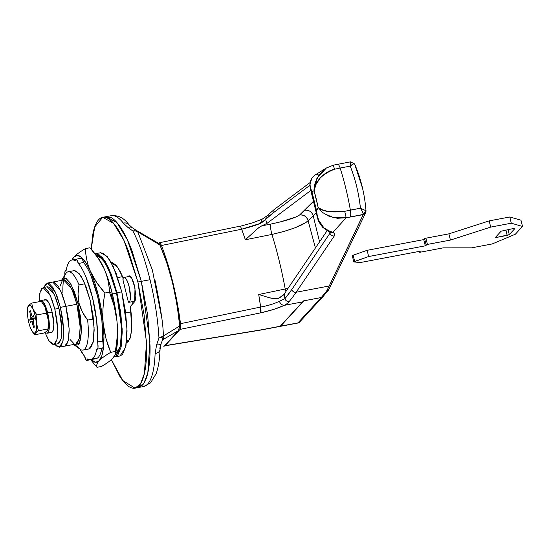 <?xml version="1.0" encoding="UTF-8"?>
<svg xmlns="http://www.w3.org/2000/svg" width="550" height="550" viewBox="0 0 550 550"><rect width="100%" height="100%" fill="white"/><g stroke="black" fill="none" stroke-linecap="round" stroke-linejoin="round"><path stroke-width="0.82" d="M159.665 347.909A7.246 4.558 -177.9 0 1 160.036 349.553A7.246 4.558 -177.9 0 1 155.107 353.581A86.941 23.011 79.3 0 1 143.736 386.513A86.941 23.011 -100.7 0 0 155.107 353.581L156.619 344.768L158.971 338.051C157.864 319.357 154.887 299.915 150.04 279.709L141.336 281.353L147.627 314.689L150.061 346.101C150.171 355.829 149.572 364.066 148.259 370.817C146.953 377.568 145.035 382.319 142.512 385.069L138.002 387.599L142.512 385.069C145.035 382.319 146.953 377.568 148.259 370.817C149.572 364.066 150.171 355.829 150.061 346.101L147.627 314.689L141.336 281.353L127.497 240.041L117.033 222.674L106.123 216.666L117.033 222.674L127.497 240.041L141.336 281.353L150.04 279.709C145.069 259.607 139.349 243.375 132.873 231L128.047 227.562L123.282 223.039A86.941 23.011 -100.7 0 0 111.121 215.717A86.941 23.011 79.3 0 1 123.282 223.039A7.246 6.229 -38.2 0 1 129.278 225.012M80.348 349.429A39.848 10.546 -100.7 0 0 87.636 320.1L93.473 319L87.636 320.1L82.452 312.153L79.049 303.304L77.997 303.683L74.353 291.741L70.125 282.865L65.938 278.403L62.446 279.043L61.524 280.397L61.847 279.84L66.323 278.616L71.314 284.914L77.997 303.683L79.049 303.304L78.031 294.051L79.049 284.886A39.848 10.546 -100.7 0 0 65.704 273.701M62.934 293.281A39.848 10.546 79.3 0 1 68.001 271.81A39.848 10.546 79.3 0 1 79.049 284.886L84.886 283.779L79.049 284.886C77.708 290.943 77.708 297.082 79.049 303.304C80.747 309.492 83.607 315.088 87.636 320.1A39.848 10.546 79.3 0 1 83.201 350.027A39.848 10.546 79.3 0 1 77.248 346.376M117.659 277.585L122.595 276.65L117.659 277.585M131.127 311.877L125.703 312.902L131.127 311.877M77.997 303.683L81.448 331.024L79.42 343.296L74.147 344.871L73.645 344.472L74.965 345.379L78.458 344.74L80.733 339.096L81.448 329.312L80.486 316.876L77.997 303.683M141.336 281.353L132.144 251.178C128.7 242.062 125.132 234.589 121.454 228.752C117.769 222.915 114.249 219.161 110.887 217.491L105.689 216.748L110.887 217.491C114.249 219.161 117.769 222.915 121.454 228.752C125.132 234.589 128.7 242.062 132.144 251.178L141.336 281.353L149.951 341.461L147.812 372.941L143.949 383.178L138.435 387.516L143.949 383.178L147.812 372.941L149.951 341.461L141.336 281.353L137.906 282.006L141.336 281.353M128.638 341.275L126.72 340.402M113.011 264.055L113.905 263.299M131.986 301.73L132.543 304.019L131.986 301.73M158.565 244.681L159.287 244.489M154.804 279.311C160.827 308.33 163.632 327.25 163.226 336.071L179.582 326.033C176.653 295.157 170.053 268.091 159.782 244.833A1.808 1.196 -24.7 0 1 160.091 245.19A1.808 1.196 -24.7 0 1 160.167 245.623L166.829 262.714L172.569 282.762L176.949 304.26M162.779 339.989L162.229 340.801L163.804 339.089L178.447 330.639L163.962 346.411A1.808 1.712 42.6 0 0 164.223 346.177A1.808 1.712 -137.4 0 1 163.962 346.411L178.447 330.639L179.582 326.033L163.226 336.071A7.246 6.311 60 0 1 163.192 336.504L163.804 339.089L178.447 330.639A1.808 1.712 42.6 0 0 178.716 330.399A1.808 1.712 -137.4 0 1 178.447 330.639L179.582 326.033A1.808 0.626 -4.9 0 0 179.74 325.744A1.808 0.626 175.1 0 1 179.582 326.033C176.653 295.157 170.053 268.091 159.782 244.833L137.83 231.901L159.782 244.833L158.393 243.217M102.692 217.312L113.603 223.321L124.059 240.687L137.906 282.006L128.714 251.824C125.269 242.708 121.701 235.235 118.016 229.398C114.338 223.561 110.811 219.808 107.449 218.137C104.094 216.466 101.145 217.009 98.622 219.759C96.092 222.509 94.174 227.26 92.868 234.011L91.211 249.205L94.696 226.985L102.692 217.312L111.272 215.689C121.804 214.871 126.479 221.781 129.326 225.067A7.246 6.229 141.8 0 0 123.282 223.039L128.047 227.562L132.873 231A7.246 5.308 -34.5 0 1 137.617 231.605L137.72 232.079L137.617 231.605A7.246 5.507 119.9 0 1 137.83 231.901A7.246 5.486 152.2 0 0 132.873 231C139.349 243.375 145.069 259.607 150.04 279.709C154.887 299.915 157.864 319.357 158.971 338.051L156.619 344.768L155.107 353.581A7.246 4.558 2.1 0 0 160.036 349.539M163.804 339.089L162.243 340.766L163.192 336.504L163.804 339.089M162.051 341.213L162.243 340.766M158.558 243.292L136.668 230.587M161.212 343.001A7.246 3.032 -160.5 0 1 161.129 343.551A7.246 3.032 -160.5 0 1 156.619 344.768A7.246 3.032 19.5 0 0 161.129 343.544M162.594 339.873L163.192 336.504A7.246 3.245 -178 0 1 158.971 338.051A7.246 3.245 2 0 0 163.192 336.504A7.246 6.311 -120 0 0 163.226 336.071L158.971 338.051A7.246 3.417 -3.3 0 0 163.226 336.071M132.192 227.679A7.246 4.84 124.4 0 0 128.047 227.562A7.246 4.84 -55.6 0 1 132.179 227.673M161.734 317.893L152.412 270.139L137.83 231.901A7.246 5.507 -60.1 0 0 137.617 231.605A7.246 5.308 145.5 0 0 132.873 231L135.582 230.979L137.83 231.901M158.599 243.32L159.782 244.833A1.808 1.196 155.3 0 1 160.091 245.19L166.877 262.591L172.466 282.047L177.224 305.511L179.74 325.744L178.709 330.413L163.886 346.486M123.035 278.458A12.678 3.355 79.3 0 1 124.121 277.42A12.678 3.355 79.3 0 1 129.181 286.866A12.678 3.355 79.3 0 1 128.851 302.321L135.039 301.153L128.851 302.321A1.808 0.481 79.3 0 1 128.102 300.981L123.118 280.528A1.808 0.481 79.3 0 1 123.035 278.458L123.118 280.528L128.102 300.981L128.851 302.321L129.986 300.761L130.453 297.179L129.181 286.866L127.683 282.054L125.943 278.692L124.293 277.42L123.035 278.458M33.529 315.666L33.914 317.089A8.697 2.303 79.3 0 1 34.237 318.574L33.385 319.577L33.158 320.987L34.334 326.968A8.697 2.303 79.3 0 1 33.667 327.697L32.044 322.204L31.364 321.778L30.484 322.657A8.697 2.303 79.3 0 1 30.099 321.234A8.697 2.303 79.3 0 1 29.776 319.749L30.628 318.746L30.855 317.336L29.679 311.355A8.697 2.303 79.3 0 1 30.346 310.626L31.976 316.119L32.649 316.546L33.529 315.666A8.697 2.303 79.3 0 1 33.914 317.089L34.237 318.574L33.385 319.577L33.158 320.987L34.334 326.968L33.667 327.697L32.732 323.943L33.571 323.785L32.732 323.943L32.044 322.204L31.364 321.778L30.484 322.657L30.099 321.234L29.776 319.749L30.628 318.746L30.855 317.336L29.679 311.355L30.346 310.626L31.976 316.119L32.649 316.546L33.529 315.666M43.326 303.861L45.011 306.804L41.257 301.297L31.694 303.105L41.257 301.297L45.162 307.154A14.492 3.836 79.3 0 1 47.197 313.431A14.492 3.836 -100.7 0 0 45.162 307.154L46.461 313.129L47.197 313.431A14.492 3.836 79.3 0 1 48.448 320.691A14.492 3.836 -100.7 0 0 47.197 313.431L46.461 313.129L48.469 320.932L48.008 329.691L47.444 330.667L44.337 332.949L34.774 334.757L35.331 333.046A14.492 3.836 79.3 0 1 32.601 332.049A14.492 3.836 79.3 0 1 31.02 329.251L30.869 328.893A14.492 3.836 79.3 0 1 28.834 322.616A14.492 3.836 -100.7 0 0 30.869 328.893L33.344 332.874L35.331 333.046L38.438 330.763L36.431 322.96L36.898 314.937L32.993 309.079L31.694 303.105L28.538 305.442M40.748 300.568A16.665 4.414 79.3 0 1 47.671 312.916L52.133 312.07A16.665 4.414 -100.7 0 0 45.21 299.722M48.187 329.051A14.492 3.836 -100.7 0 0 48.469 320.932L46.461 313.129L36.898 314.937L46.461 313.129L45.011 306.804A14.492 3.836 -100.7 0 0 43.429 304.006M44.605 300.142L46.296 299.832L48.324 301.991L50.373 306.288L52.133 312.07L53.811 324.479L53.46 329.223L52.36 331.952L51.494 332.434M51.755 332.372A16.665 4.414 -100.7 0 0 52.133 312.07L47.671 312.916A16.665 4.414 79.3 0 1 47.293 333.218M45.265 332.379L46.207 333.107L47.898 332.798L48.998 330.062L49.342 325.325L48.881 319.303L45.911 307.134L43.862 302.837L41.834 300.678L40.143 300.988L39.724 301.586M33.227 332.881L34.774 334.757L44.337 332.949L47.341 330.777L48.001 328.955L38.438 330.763L48.001 328.955L48.469 320.932L48.118 329.326M27.548 315.006L27.596 315.473A14.492 3.836 -100.7 0 0 28.834 322.616A14.492 3.836 79.3 0 1 27.596 315.473L27.548 315.006A14.492 3.836 79.3 0 1 27.837 307.003A14.492 3.836 79.3 0 1 28.586 305.387L27.5 308.907L27.548 315.006M34.774 334.757L36.52 329.381L36.458 323.207L35.2 315.762L33.151 309.43L30.669 305.449L28.689 305.278L27.844 306.976M38.438 330.763L36.458 323.207A14.492 3.836 79.3 0 1 35.427 332.936L38.438 330.763M36.898 314.937L33.151 309.43A14.492 3.836 79.3 0 1 36.431 322.96L36.898 314.937M31.694 303.105L28.689 305.278A14.492 3.836 79.3 0 1 32.993 309.079L31.694 303.105M33.722 316.339L32.649 316.546L33.722 316.339M30.491 311.204L29.679 311.355L30.491 311.204M31.515 314.964L30.587 315.143L31.515 314.964M33.832 316.772L30.855 317.336L33.832 316.772M34.402 318.031L30.628 318.746L34.402 318.031L33.55 319.041L29.776 319.749L33.612 319.316L34.402 318.031M33.213 321.434L31.364 321.778L33.213 321.434M33.282 321.97L32.044 322.204L33.282 321.97M323.091 296.519A3.623 3.431 -137.4 0 1 321.262 297.536L323.262 296.319A3.623 3.431 -137.4 0 1 323.091 296.519L299.021 322.699L280.576 326.164L303.861 300.822L321.262 297.536L297.969 322.877L280.576 326.164A7.246 1.918 79.3 0 1 280.225 326.37A7.246 1.918 79.3 0 1 280.06 326.377M330.413 232.224L329.993 233.173L329.697 231.949L329.993 233.173L291.809 289.506L284.921 298.691L284.185 294.037L279.256 297.949L274.856 298.671L269.582 297.791L258.72 294.511L285.216 288.998C281.648 269.658 277.214 251.474 271.913 234.431L271.446 232.678L271.913 234.431L245.376 239.766A107.436 28.435 -100.7 0 0 241.649 229.206L161.446 245.499A101.434 26.847 79.3 0 1 180.503 323.675L260.624 307.051A107.436 28.435 -100.7 0 0 258.72 294.511L285.216 288.998C281.655 269.672 277.221 251.488 271.913 234.431L284.178 231.399L295.233 227.693L306.247 222.269M297.969 322.877L321.262 297.536L303.861 300.816L280.576 326.164L279.524 326.081M307.746 221.018L308.062 220.667L315.432 247.94L308.062 220.667C303.071 225.411 291.026 229.996 271.913 234.431L245.376 239.766L241.649 229.206L161.446 245.499C160.511 243.217 159.692 242.371 158.984 242.956L158.634 243.334L160.126 243.134L161.446 245.499C165.743 256.575 169.551 268.916 172.872 282.528L180.503 323.675L180.654 327.326L180.056 329.395L165.137 345.627L164.141 345.599M302.61 301.881L280.232 326.232L261.044 329.863L165.137 345.627L180.056 329.395L260.707 312.847L273.873 309.354L284.233 305.36L302.61 301.881A724.501 191.764 -100.7 0 0 303.518 300.877L321.262 297.522L326.549 291.204L329.209 285.993L296.134 292.249A724.501 191.764 79.3 0 1 289.211 301.482L287.623 303.298L284.233 305.36L302.61 301.881L280.232 326.232L261.044 329.863A7.246 1.918 79.3 0 1 260.693 330.069A7.246 1.918 -100.7 0 0 261.044 329.863L165.137 345.627M261.044 329.863A7.246 2.681 -99.4 0 1 260.521 330.096L279.895 326.439A7.246 1.918 -100.7 0 0 280.232 326.232L279.187 326.143M324.108 213.647L333.939 217.745L346.184 217.779L337.294 218.274L328.982 216.219L322.382 212.369L318.154 207.46L316.601 210.781L311.919 191.593L314.105 190.85L318.154 207.46L316.601 210.781L317.268 215.641L318.684 220.234L323.888 227.824L326.975 230.099L332.839 232.32L346.184 217.779L363.261 214.637A3.623 3.438 25.2 0 0 365.64 212.802A3.623 3.438 -154.8 0 1 363.261 214.637L329.209 285.993L296.134 292.249L334.317 235.916L334.751 233.798L332.839 232.32L346.184 217.779L363.289 214.411L329.209 285.993L326.549 291.204L321.262 297.522L323.111 296.484L328.529 290.015A3.623 3.389 -141.9 0 1 326.549 291.204A3.623 3.458 28.3 0 0 328.852 289.513L326.549 291.204A3.623 3.389 38.1 0 0 328.687 289.788M310.812 190.451L266.963 223.396L265.602 219.429L273.137 212.919L309.801 185.371L273.137 212.919A3.623 3.465 -126.9 0 1 274.354 209.399A3.623 3.465 53.1 0 0 273.137 212.919A720.878 190.809 79.3 0 0 265.602 219.429L266.963 223.396L310.812 190.451M328.873 289.486L365.647 212.781L366.018 210.781C364.623 193.875 360.814 178.276 354.599 163.962L353.086 164.017L350.199 166.134L340.12 168.039A90.564 23.973 79.3 0 1 350.371 210.107L360.456 208.202C358.799 193.133 355.382 179.107 350.199 166.134C352.447 164.106 353.911 163.384 354.599 163.976L362.044 186.677M284.185 294.037L327.092 230.739L284.185 294.037L284.921 298.691L279.338 301.304C274.526 303.662 268.29 305.573 260.624 307.051L258.72 294.511L269.582 297.791C274.086 298.932 277.31 298.98 279.256 297.949C282.377 296.024 284.02 294.724 284.185 294.037M261.69 225.885L266.963 223.396L261.69 225.885L270.93 224.042L261.69 225.885C259.703 226.772 257.015 228.903 253.605 232.265L257.744 228.498L261.69 225.885M313.459 201.307L299.558 215.016L295.928 216.996L280.596 221.849L270.93 224.042C285.869 220.839 295.412 217.827 299.558 215.016L304.679 210.258C308.969 209.859 311.816 211.722 313.225 215.841L316.25 212.754L313.225 215.841L319.564 241.842L313.225 215.841L308.062 220.667L313.225 215.841C311.816 211.722 308.969 209.859 304.679 210.258L313.459 201.307M245.376 239.766L253.605 232.265L245.376 239.766M271.446 232.678A7.246 1.382 78.7 0 1 270.93 224.042C270.298 225.122 270.469 228.002 271.446 232.678M285.629 290.854A7.246 1.396 78.1 0 1 285.216 288.998L288.007 288.399L285.216 288.998L285.629 290.854M308.062 220.667A7.246 6.999 49.4 0 0 299.558 215.016C303.827 214.651 306.659 216.535 308.062 220.667M329.209 285.993A3.623 3.431 25.9 0 0 331.567 284.206A3.623 3.431 -154.1 0 1 329.209 285.993M331.897 282.549A3.623 3.431 -154.1 0 1 331.567 284.206M239.635 226.407L252.498 222.881L262.185 219.154L260.349 223.403L241.649 229.206C240.797 226.813 240.13 225.878 239.635 226.407C240.123 225.857 240.797 226.786 241.649 229.206C249.232 227.391 255.461 225.459 260.349 223.403L263.615 221.389L265.602 219.429L266.468 216.226M326.219 168.101L314.731 175.216L311.774 178.124L310.014 184.669L310.564 188.134L311.919 191.593L314.105 190.85C313.761 190.644 314.112 187.942 315.157 182.744L318.931 175.01L325.222 168.754L327.8 167.2M337.411 164.388A7.246 1.918 79.3 0 1 337.652 164.278A7.246 1.918 79.3 0 1 340.12 168.039L334.476 169.249C329.079 170.562 324.287 173.539 320.1 178.179L315.947 184.532L314.105 190.85A65.203 17.256 79.3 0 1 318.154 207.46L322.094 209.742L328.233 211.544L344.726 211.31L350.371 210.107A90.564 23.973 -100.7 0 0 340.12 168.039L350.199 166.134C355.382 179.107 358.799 193.133 360.456 208.202L344.726 211.31C331.299 212.85 322.444 211.571 318.154 207.46M310.186 187.873L317.288 217.009L316.601 210.781L311.919 191.593L310.887 189.826M346.184 217.779L344.726 211.31L346.184 217.779M350.206 216.886A7.246 1.918 -100.7 0 0 350.371 210.107A7.246 1.918 79.3 0 1 350.206 216.886M363.289 214.411L362.622 211.97L360.456 208.202C362.306 210.952 363.248 213.029 363.289 214.411L365.998 210.739A3.623 3.506 162.8 0 1 363.289 214.411M365.998 210.739L360.456 208.202L365.998 210.739M350.488 161.913L350.199 166.134L350.563 161.838L333.382 165.158L334.476 169.249L340.12 168.039A7.246 1.918 -100.7 0 0 337.652 164.278M333.382 165.158L326.356 168.011L316.896 178.386L314.105 190.85C315.095 181.417 321.881 174.219 334.476 169.249L333.369 165.22M323.249 296.326L321.262 297.522L303.518 300.877M323.888 227.824C319.289 223.19 316.855 217.511 316.601 210.781L317.281 216.982C318.347 219.34 316.772 219.677 322.761 227.377L323.888 227.824A3.623 2.228 134.9 0 1 322.761 227.377L328.501 231.454A3.623 2.888 -66.2 0 0 330.103 231.577L323.888 227.824M329.993 233.173L291.809 289.506A3.623 3.376 34.1 0 0 296.134 292.249L334.317 235.916A3.623 3.376 -145.9 0 1 329.993 233.173A3.623 3.376 34.1 0 0 334.317 235.916C335.376 234.293 334.881 233.097 332.839 232.32A3.623 3.307 110 0 1 330.681 232.32A3.623 3.307 -70 0 0 332.839 232.32L330.103 231.577A3.623 2.888 113.8 0 1 328.481 231.447M180.503 323.675L180.056 329.395L260.707 312.847L260.624 307.051L180.503 323.675M296.134 292.249A3.623 3.376 -145.9 0 1 291.809 289.506A720.878 190.809 79.3 0 1 284.921 298.691C285.649 300.74 287.079 301.668 289.211 301.482A724.501 191.764 -100.7 0 0 296.134 292.249M284.233 305.36C278.224 308.199 270.38 310.695 260.707 312.847C261.119 311.994 261.099 310.062 260.624 307.051C267.946 305.718 274.182 303.806 279.338 301.304C280.5 303.909 282.129 305.264 284.233 305.36C282.129 305.264 280.5 303.909 279.338 301.304L284.921 298.691C285.656 300.719 287.086 301.654 289.211 301.482C288.729 302.617 287.072 303.909 284.233 305.36M311.438 178.558L309.781 185.013L310.186 187.88L311.919 191.593C309.416 187 309.368 182.511 311.774 178.124L314.882 175.12M311.431 178.564A3.623 2.97 32.1 0 1 311.774 178.124L314.641 175.271M316.016 174.563L318.629 174.041M274.354 209.399A3.623 3.465 -126.9 0 1 275.777 208.759M266.489 216.198L262.185 219.154L260.349 223.403L265.602 219.429L266.489 216.198L268.207 215.304M79.936 349.147L84.494 356.139A50.717 13.427 79.3 0 1 79.942 349.154M115.005 355.08L120.395 346.418L121.598 328.075L116.579 293.178L112.386 293.968L116.579 293.178L108.584 269.246L102.541 259.112L96.209 255.413L98.814 255.922L104.981 262.488L111.217 275.571L116.579 293.178L120.251 312.62L121.667 330.942L120.615 345.366L117.26 353.678L114.998 355.087M73.831 270.696L76.209 271.04L81.056 276.203L85.958 286.481L90.166 300.314L94.119 327.862L93.136 342.286L89.038 348.934L83.002 350.075M99.797 260.404L104.308 269.087L108.542 280.301L112.221 293.288A54.34 14.383 -100.7 0 0 104.308 269.087C101.289 262.226 96.498 255.117 89.946 247.768L85.415 248.627C80.211 251.639 76.381 254.423 73.941 256.981L72.091 259.957A54.34 14.383 79.3 0 1 73.941 256.981A54.34 14.383 79.3 0 1 90.578 271.686C87.388 264.117 85.662 256.424 85.415 248.627L89.946 247.768L98.127 258.101L104.308 269.087C107.498 276.664 109.216 284.35 109.464 292.146L112.221 293.288L115.088 307.147L116.951 320.952A54.34 14.383 -100.7 0 0 112.221 293.288L109.464 292.146L114.249 306.178L116.951 320.952L117.672 333.754L117.219 344.678L115.885 352.055M91.162 360.298L96.951 367.317C96.243 365.447 97.006 363.241 99.227 360.704A54.34 14.383 79.3 0 1 90.949 359.645L95.714 362.292L99.227 360.704C101.667 358.146 105.497 355.362 110.701 352.351L105.916 338.319L103.221 323.551C102.369 313.431 102.939 303.249 104.933 293.006L96.752 282.673L90.578 271.686A54.34 14.383 79.3 0 1 103.221 323.551A54.34 14.383 79.3 0 1 99.227 360.704C101.351 358.387 105.181 355.603 110.701 352.351C106.604 342.334 104.108 332.729 103.221 323.551C102.328 314.366 102.898 304.184 104.933 293.006C98.381 285.656 93.596 278.554 90.578 271.686C87.553 264.818 85.834 257.132 85.415 248.627C79.894 251.879 76.065 254.664 73.941 256.981L71.968 259.841M115.947 351.828A54.34 14.383 -100.7 0 0 116.951 320.952C116.057 311.774 113.561 302.17 109.464 292.146L104.933 293.006L109.464 292.146C109.044 283.642 107.326 275.956 104.308 269.087A54.34 14.383 -100.7 0 0 98.086 257.923M112.956 358.105C110.461 360.697 106.638 363.481 101.482 366.458L96.951 367.317L101.482 366.458C107.002 363.206 110.832 360.422 112.956 358.105L115.28 354.248L115.232 351.498L110.701 352.351L115.232 351.498C115.844 353.588 115.081 355.795 112.956 358.105M102.424 348.191A6.16 1.629 -100.7 0 0 102.657 341L97.508 341.969L102.657 341A50.717 13.427 -100.7 0 0 83.524 262.515L78.375 263.491A50.717 13.427 79.3 0 1 97.508 341.969A6.16 1.629 79.3 0 1 97.274 349.161A6.16 1.629 79.3 0 1 96.752 349.03A50.717 13.427 79.3 0 1 90.887 359.638A50.717 13.427 79.3 0 1 87.649 358.93A6.16 1.629 79.3 0 1 86.866 360.415A6.16 1.629 79.3 0 1 84.494 356.139L86.329 360.181L87.161 360.271L87.649 358.93C89.787 360.181 91.651 359.947 93.232 358.222C94.82 356.496 95.996 353.43 96.752 349.03L97.556 348.961L98.003 347.483L96.704 321.083L92.551 297.722L85.958 277.007C83.463 270.971 80.933 266.468 78.375 263.491L76.539 259.449L75.708 259.359L75.219 260.7C73.081 259.449 71.218 259.683 69.637 261.408C68.049 263.134 66.88 266.2 66.117 270.6L65.319 270.669L64.873 272.147L64.914 274.959A6.16 1.629 79.3 0 1 65.594 270.462A6.16 1.629 79.3 0 1 66.117 270.6A50.717 13.427 79.3 0 1 71.981 259.992A50.717 13.427 79.3 0 1 75.219 260.7A6.16 1.629 79.3 0 1 76.003 259.215A6.16 1.629 79.3 0 1 78.375 263.491L83.524 262.515A6.16 1.629 -100.7 0 0 81.153 258.239M68.193 271.762L74.229 270.621L79.028 273.419L83.827 281.373L90.166 300.314L93.053 315.59L94.167 329.986L93.342 341.316L90.709 347.847L88.639 349.002M111.43 294.147L113.424 303.325M116.951 320.952C117.803 331.066 117.226 341.248 115.232 351.498C117.267 340.312 117.844 330.131 116.951 320.952M96.951 367.317C96.339 365.221 97.103 363.021 99.227 360.704L101.881 355.582L103.489 347.277L103.943 336.353L103.221 323.551L101.358 309.746L98.491 295.879L94.813 282.899L90.578 271.686L86.068 263.003L81.593 257.448L77.454 255.393L73.941 256.981M96.037 358.669A50.717 13.427 -100.7 0 0 101.791 348.659M92.799 357.961C94.937 359.212 96.8 358.971 98.381 357.246C99.969 355.52 101.138 352.461 101.901 348.054L102.699 347.985L103.152 346.507L101.853 320.107L97.701 296.746L91.108 276.038C88.612 270.002 86.082 265.492 83.524 262.515L82.658 259.971L81.689 258.472L80.857 258.383M130.405 306.35L131.711 329.457L129.993 338.738L126.459 342.774L128.329 341.639L130.597 336.841L131.752 328.817L131.684 318.319L130.405 306.35L134.667 301.709L135.554 299.509L135.836 295.701L134.489 285.718L133.072 281.064L131.422 277.606L129.793 275.873L127.902 276.705L129.064 275.743L131.78 278.211L134.998 288.028L134.667 301.709L130.405 306.35M127.463 341.66L128.04 341.928M111.313 262.687L117.597 267.066L123.193 278.142L120.299 271.611L116.291 265.403L112.53 262.728L111.389 262.673M129.786 275.866L128.432 276.121L129.793 275.873M137.906 282.006L146.52 342.107L144.382 373.587L140.518 383.824L135.004 388.163L122.719 380.462L111.375 359.652L119.68 376.076C123.365 381.913 126.885 385.667 130.247 387.337C133.609 389.008 136.551 388.472 139.074 385.722C141.604 382.972 143.522 378.221 144.829 371.47C146.135 364.719 146.74 356.476 146.63 346.754L144.196 315.336L137.906 282.006M115.225 356.881L113.946 356.902L117.686 355.403L121.158 346.796L122.244 331.863L120.773 312.881L116.971 292.744L122.183 329.058L120.89 348.074L115.225 356.881L120.031 355.974L125.696 347.167L126.988 328.151L121.777 291.837L116.971 292.744L111.423 274.512L104.961 260.961L98.574 254.155L95.019 253.846L95.7 253.66L102.293 257.29L108.611 267.781L116.971 292.744L121.777 291.837L113.417 266.874L107.099 256.382L100.506 252.752L95.7 253.66M119.769 356.022L122.492 354.496L125.964 345.888L127.05 330.956L125.579 311.974L121.777 291.837L116.229 273.604L109.766 260.054L103.379 253.248L100.244 252.801M44.021 287.396L47.231 283.106L55.241 291.871L60.431 307.361L65.924 306.322L60.734 290.826L52.724 282.067L60.734 290.826L65.924 306.322L68.282 318.821L69.197 330.605L68.523 339.873L66.364 345.214L64.673 346.163L66.364 345.214L68.523 339.873L69.197 330.605L68.282 318.821L65.924 306.322L60.431 307.361L56.987 296.044L52.979 287.636L49.012 283.415L45.705 284.02L44.014 287.396M54.787 344.348L57.564 346.864L60.871 346.252L63.03 340.911L63.704 331.643L62.796 319.859L60.431 307.361L63.669 329.904L62.865 341.708L59.345 347.174L54.787 344.348M59.345 347.174L75.824 344.059L79.338 338.594L80.142 326.782L76.911 304.246L65.924 306.322L69.156 328.866L68.358 340.67L64.838 346.136L68.358 340.67L69.156 328.866L65.924 306.322L62.48 295.006L58.472 286.598L54.505 282.377L52.559 282.095L54.505 282.377L58.472 286.598L62.48 295.006L65.924 306.322L76.911 304.246L71.72 288.75L63.704 279.984L47.231 283.106M60.019 286.248L62.177 280.906M63.546 280.019L65.491 280.294L69.451 284.522L73.466 292.93L76.911 304.246L79.269 316.745L80.183 328.529L79.509 337.796L77.351 343.138L75.659 344.087M74.037 343.75L70.077 339.522M47.073 286.818L48.806 287.066L52.326 290.819L55.887 298.299L58.953 308.357L54.835 309.134L57.709 329.168L56.994 339.666L53.866 344.52L49.136 341.069L45.018 332.537L48.758 340.491L52.284 344.245L55.227 343.709L57.145 338.958L57.743 330.715L56.932 320.244L54.835 309.134L51.769 299.076L48.208 291.603L44.688 287.849L41.738 288.386L39.82 293.136L39.229 301.682L40.081 291.981L43.099 287.574L50.222 295.364L54.835 309.134L58.953 308.357L54.34 294.587L47.218 286.791L43.099 287.574M53.866 344.52L57.991 343.743L61.112 338.882L61.827 328.391L58.953 308.357L61.05 319.468L61.861 329.938L61.263 338.174L59.345 342.925L57.839 343.771M353.808 261.931L360.291 262.543L353.856 261.827L368.644 256.541L425.281 245.829L427.419 244.42L450.416 240.075L490.696 227.102L511.294 223.204L522.5 226.442L515.357 234.218L492.236 243.939L471.646 247.837L443.272 247.851L420.276 252.196L443.272 247.851L471.646 247.837L492.236 243.939L515.357 234.218L522.5 226.442L511.294 223.204L490.696 227.102L450.416 240.075L427.419 244.42L425.906 238.198L424.634 238.652L426.154 244.874L425.281 245.829L368.644 256.541L354.681 261.415L353.169 255.193L352.289 255.709L353.808 261.938L354.681 261.415L353.169 255.193L367.125 250.312L368.644 256.541L367.125 250.312L423.761 239.601L425.281 245.829L423.761 239.601L424.634 238.652L426.154 244.874L427.419 244.42L425.906 238.198L448.903 233.846L450.416 240.075L448.903 233.846L489.184 220.88L490.696 227.102L489.184 220.88L509.774 216.982L511.294 223.204L509.774 216.982L520.981 220.213L522.5 226.442L520.981 220.213L509.774 216.982L489.184 220.88L448.903 233.846L425.906 238.198L423.761 239.601L367.125 250.312L353.169 255.193L352.557 255.819M420.276 252.196L419.457 252.202L419.299 251.384L419.485 252.134L420.358 251.185L419.485 252.134L420.276 252.196M360.291 262.543L420.358 251.185L360.291 262.543M496.87 237.353L507.169 235.407L505.842 229.948L507.169 235.407L509.286 234.651L496.87 237.353L495.557 237.249L496.87 237.353L496.574 236.136L496.87 237.353M514.841 228.601L509.286 234.651L508.035 229.536L509.286 234.651L514.841 228.601L513.521 228.498L514.876 228.47M513.521 228.498L501.112 231.199L513.521 228.498M495.557 237.249L501.112 231.199L495.502 237.332M61.847 279.84L65.636 273.804M113.664 263.168L111.767 263.526M126.576 341.832L128.473 341.474M74.147 344.871L79.874 349.106M135.004 388.163L143.584 386.54L150.576 382.834L156.152 373.663C158.414 367.324 159.713 359.26 160.043 349.477M160.043 349.463L161.136 343.53M161.136 343.523L162.236 340.78M129.353 225.108L132.199 227.686L136.847 230.725M158.551 243.286L160.091 245.19M130.329 276.244L124.087 277.42M135.039 301.153L128.838 302.328M40.927 300.52L45.389 299.674M42.873 303.263L43.443 304.026M47.114 333.266L51.583 332.42M48.008 329.718L48.18 329.079M33.151 332.791L32.587 332.028M298.554 322.905L280.239 326.37M328.866 289.499L328.488 290.063M354.599 163.962L350.57 161.838M260.535 330.096L164.773 345.84M328.508 231.454L330.701 232.327M309.904 182.689L274.395 209.371L266.496 216.198M159.314 242.749L239.862 226.222M96.002 255.138L98.147 258.005M115.259 354.337L115.912 351.945M66.165 270.353L65.642 270.456M75.859 259.256L72.009 259.985M81.111 258.246L75.962 259.222M102.376 348.205L97.226 349.174M96.009 358.676L90.86 359.645M92.056 359.432L86.907 360.408M419.457 252.182L419.258 251.391"/></g></svg>

